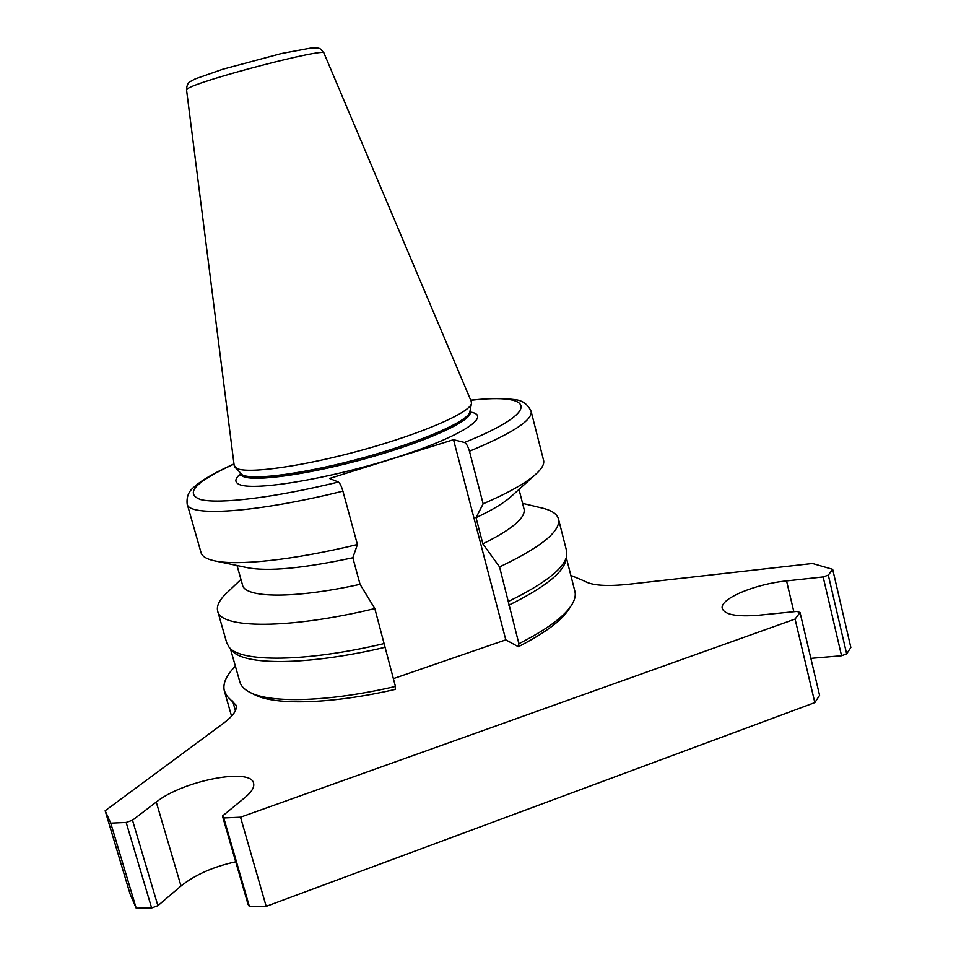 <?xml version="1.0" encoding="UTF-8"?>
<svg xmlns="http://www.w3.org/2000/svg" width="956" height="956" viewBox="0 0 956 956"><rect width="100%" height="100%" fill="white"/><g stroke="black" fill="none" stroke-linecap="round" stroke-linejoin="round"><path stroke-width="1.43" d="M569.035 608.984L568.103 610.418C560.407 621.531 543.821 633.637 518.331 646.734L505.796 639.851L393.334 678.652M505.796 639.851L453.514 439.7L329.593 478.466L338.388 482.051C339.858 482.983 341.364 486.007 342.917 491.133L357.413 544.514L352.824 557.754L360.054 584.319L374.812 608.578L395.449 686.444L395.234 689.407C330.824 704.249 274.229 705.54 254.224 694.522L250.436 692.622M453.514 439.7L464.485 442.485C466.277 443.285 467.938 446.201 469.456 451.232L483.139 503.812L476.028 517.662L482.852 543.833L499.558 566.932L518.869 643.711L518.331 646.734M574.723 590.677L575.034 591.919C575.87 596.09 574.496 600.834 570.899 606.128C562.953 617.612 545.613 630.135 518.869 643.711M395.449 686.444C328.804 702.015 270.07 703.508 249.612 692.216C244.139 689.348 240.876 685.858 239.813 681.748L230.396 648.646M565.916 559.858L565.665 561.064C562.343 573.421 543.402 588.119 508.843 605.172M566.478 550.465L566.561 556.727C563.204 569.19 543.856 584.068 508.52 601.372M540.726 507.708L543.534 508.389C552.496 510.767 557.527 514.471 558.615 519.502C560.371 531.524 540.69 547.334 499.558 566.932M523.924 508.556L524.127 509.357C525.442 518.033 511.687 529.528 482.852 543.833M511.101 496.523L510.588 496.989C503.573 503.226 492.053 510.11 476.028 517.662M543.414 459.752L543.653 460.661C544.322 464.389 541.658 468.954 535.647 474.367C525.86 483.043 508.353 492.866 483.139 503.812M357.413 544.514C292.954 560.228 235.941 566.131 213.666 560.634C206.126 558.866 201.907 556.141 200.999 552.472L187.245 504.182M352.824 557.754C302.741 568.462 267.477 571.76 246.995 567.613L215.626 561.041M360.054 584.319C293.958 599.018 244.366 598.145 242.477 584.821L237.04 565.534M374.812 608.578C288.031 629.514 219.856 628.713 217.621 610.872C216.474 605.853 219.39 600.021 226.345 593.377L240.948 579.42M384.3 643.531C305.597 662.305 240.207 662.472 229.058 647.152L226.703 642.743L217.741 611.29M384.826 647.343C307.414 665.687 243.147 665.687 232.021 650.462L229.488 647.63M471.248 401.424L471.463 403.504C469.886 412.645 422.66 433.355 363.041 449.822C303.458 466.361 247.496 474.164 236.694 468.368L234.172 465.464L186.551 89.9L187.639 88.729C197.366 80.83 325.721 47.322 323.965 53.082C319.543 47.955 321.276 47.943 311.74 47.884L281.399 53.536L222.772 69.238L195.179 78.906L190.686 81.332C188.117 82.407 186.731 85.251 186.54 89.852M469.922 411.594L469.85 411.976C468.249 421.106 422.516 441.361 364.869 457.303C307.258 473.304 253.005 480.701 242.346 474.893L235.033 467.233M235.391 666.189C226.309 675.354 222.617 683.564 224.313 690.794L227.146 696.255L236.12 705.289C237.267 710.069 233.037 716.08 223.417 723.322L105.16 810.748L130.052 893.92L136.194 908.2L151.646 907.985L157.895 905.691L181.007 885.997C195.096 874.776 213.331 866.698 235.714 861.774C213.331 866.698 195.096 874.776 181.007 885.997L157.895 905.691L132.502 820.212L156.27 802.06C182.692 780.705 251.237 767.274 253.603 783.322C254.535 787.194 251.727 791.879 245.19 797.352L222.473 816.018L248.034 904.34L249.42 906.599L266.186 906.36L814.835 702.612L819.579 695.359L800.029 612.509L796.886 611.422L758.741 615.222C736.598 616.978 724.433 614.684 722.222 608.327C719.713 598.803 754.798 584.056 786.549 580.913L823.152 576.934L841.543 655.756L846.646 653.892L850.84 647.487L832.676 569.334L812.469 563.49L628.869 584.247C606.702 586.554 591.979 585.526 584.702 581.176L570.828 575.393M841.543 655.756L810.855 658.373L841.543 655.756L846.646 653.892L850.84 647.487M105.16 810.748L110.753 823.152L136.194 908.2L151.646 907.985L157.895 905.691M110.753 823.152L126.168 822.447L151.646 907.985M126.168 822.447L132.502 820.212M222.473 816.018L223.776 817.954L249.42 906.599L266.186 906.36L814.835 702.612L819.579 695.359M223.776 817.954L240.518 817.189L266.186 906.36M240.518 817.189L795.069 619.07L814.835 702.612M795.069 619.07L800.029 612.509M823.152 576.934L828.302 575.118L846.646 653.892M828.302 575.118L832.676 569.334M130.052 893.92L136.194 908.2M248.034 904.34L249.42 906.599M530.998 410.901L531.201 411.689C532.145 420.52 511.568 433.701 469.456 451.232M470.758 400.289C535.193 392.808 542.59 411.008 464.485 442.485M338.388 482.051C273.93 497.753 219.259 504.266 200.664 499.582C184.257 493.583 195.371 481.752 234.005 464.09M470.137 411.594L470.256 412.036C493.643 415.669 460.099 437.43 392.713 458.569C325.518 479.793 250.699 491.635 238.462 484.047C234.483 481.836 235.116 478.478 240.35 473.997M470.854 413.1L470.256 412.036C472.503 420.377 428.384 440.907 369.434 457.554C310.545 474.284 253.591 482.278 242.728 476.255L240.099 473.053M342.917 491.133C255.443 512.882 188.021 517.053 187.149 503.872C186.48 496.714 188.762 491.133 193.972 487.154C201.13 480.486 214.467 472.742 233.981 463.935M324.012 53.201L471.439 401.89M232.643 700.975L235.403 710.655M156.27 802.06L181.007 885.997M786.549 580.913L793.838 611.732M568.103 610.418L570.899 606.128M566.346 557.754L575.034 591.919M565.665 561.064L566.561 556.727M558.615 519.502L566.777 551.612M522.585 503.346L543.534 508.389M519 489.4L524.127 509.357M510.588 496.989L535.647 474.367M470.699 400.134C497.729 397.612 502.748 398.317 513.36 399.453C521.916 399.907 527.867 403.982 531.201 411.689L543.653 460.661M240.326 473.901L240.315 475.359M469.85 411.976L471.463 403.504M470.017 411.092L470.256 412.036M224.457 691.319L231.567 716.175"/></g></svg>
